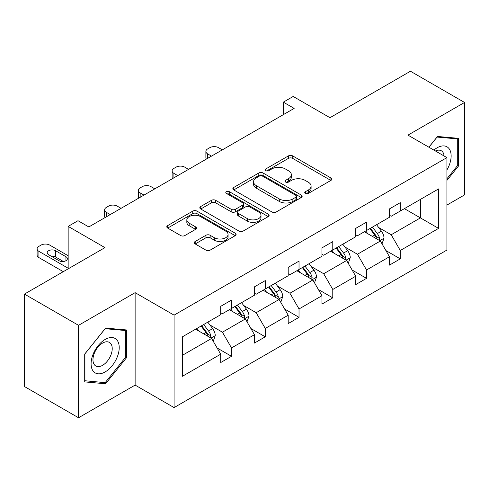 <?xml version="1.0" encoding="UTF-8"?>
<svg xmlns="http://www.w3.org/2000/svg" width="489" height="489" viewBox="0 0 489 489"><rect width="100%" height="100%" fill="white"/><g stroke="black" fill="none" stroke-linecap="round" stroke-linejoin="round"><path stroke-width="0.73" d="M305.362 193.442A2.103 1.216 0 0 0 308.333 193.442L330.9 180.417A3.001 1.736 0 0 0 331.78 179.188A3.001 1.736 0 0 0 330.9 177.959L292.673 155.893A3.001 1.736 0 0 0 288.424 155.893L265.857 168.919A2.103 1.216 0 0 0 265.24 169.775A2.103 1.216 0 0 0 265.857 170.637A2.103 1.216 0 0 0 268.834 170.637L271.75 168.949A9.609 5.55 0 0 1 285.344 168.949L288.528 170.789A9.609 5.55 0 0 1 291.346 174.714A9.609 5.55 0 0 1 288.528 178.638L285.613 180.325A2.103 1.216 0 0 0 284.995 181.181A2.103 1.216 0 0 0 285.613 182.036A2.103 1.216 0 0 0 288.583 182.036L291.505 180.355A9.609 5.55 0 0 1 305.093 180.355L308.284 182.195A9.609 5.55 0 0 1 311.096 186.113A9.609 5.55 0 0 1 308.284 190.038L305.362 191.725A2.103 1.216 0 0 0 304.745 192.587A2.103 1.216 0 0 0 305.362 193.442L305.362 191.725M446.915 205.087L464.55 194.909L464.55 102.464L410.454 71.235L329.965 117.702L293.186 96.467L283.339 102.152L283.339 114.646M78.546 417.765L135.123 385.1L135.123 292.654L78.546 325.326L78.546 417.765L24.45 386.536L24.45 294.091L104.939 247.623L68.154 226.389L68.154 268.858M78.546 325.326L24.45 294.091M195.19 241.48A3.001 1.736 0 0 0 194.31 242.703A3.001 1.736 0 0 0 195.19 243.932L205.912 250.123A3.001 1.736 0 0 0 210.16 250.123L235.221 235.655A3.001 1.736 0 0 0 236.101 234.427A3.001 1.736 0 0 0 235.221 233.204L196.994 211.132A3.001 1.736 0 0 0 192.745 211.132L167.684 225.6A3.001 1.736 0 0 0 166.804 226.829A3.001 1.736 0 0 0 167.684 228.051L180.637 235.533A3.001 1.736 0 0 0 184.885 235.533L195.612 229.341A3.001 1.736 0 0 0 196.492 228.112A3.001 1.736 0 0 0 195.612 226.89L189.188 223.18A8.032 4.639 0 0 1 186.835 219.897A8.032 4.639 0 0 1 191.792 215.612A8.032 4.639 0 0 1 200.551 216.615L225.716 231.15A8.032 4.639 0 0 1 228.07 234.427A8.032 4.639 0 0 1 223.112 238.711A8.032 4.639 0 0 1 214.353 237.709L210.16 235.288A3.001 1.736 0 0 0 205.912 235.288L195.19 241.48L195.19 243.932M68.154 226.389L78.002 220.704L88.821 226.945L294.158 108.399L283.339 102.152M135.123 292.654L174.072 315.142L446.915 157.617L446.915 250.062L174.072 407.588L174.072 315.142M464.55 102.464L407.967 135.129L446.915 157.617M271.963 211.988A3.001 1.736 0 0 0 276.212 211.988L301.273 197.519A3.001 1.736 0 0 0 302.153 196.291A3.001 1.736 0 0 0 301.273 195.068L263.045 172.996A3.001 1.736 0 0 0 258.797 172.996L233.736 187.464A3.001 1.736 0 0 0 232.856 188.693A3.001 1.736 0 0 0 233.736 189.915L271.963 211.988M227.251 193.895A2.103 1.216 0 0 1 229.384 194.194L229.384 191.694L268.247 214.133A3.001 1.736 0 0 1 269.127 215.362A3.001 1.736 0 0 1 268.247 216.584L243.186 231.059A3.001 1.736 0 0 1 238.938 231.059L200.71 208.986L200.71 206.535A3.001 1.736 0 0 0 199.83 207.758A3.001 1.736 0 0 0 200.71 208.986M200.71 206.535L211.437 200.337A3.001 1.736 0 0 1 215.68 200.337L231.187 209.292A3.001 1.736 0 0 0 235.435 209.292L242.55 205.184A3.001 1.736 0 0 0 243.43 203.956A3.001 1.736 0 0 0 242.55 202.733L226.407 193.412A2.103 1.216 0 0 1 225.79 192.556A2.103 1.216 0 0 1 227.092 191.431A2.103 1.216 0 0 1 229.384 191.694M182.403 336.817L220.698 314.708L220.698 306.334L231.517 300.087L231.517 308.461L254.451 295.215L254.451 286.847L265.27 280.6L265.27 288.975L288.204 275.729L288.204 267.361L299.023 261.114L299.023 269.482L321.964 256.242L321.964 247.874L332.777 241.627L332.777 249.995L355.717 236.755L355.717 228.387L366.536 222.14L366.536 230.508L389.47 217.269L389.47 208.895L400.289 202.654L400.289 211.022L438.584 188.907L438.584 228.387L400.289 250.496L400.289 258.864L389.47 265.111L389.47 256.743L366.536 269.983L366.536 278.351L355.717 284.598L355.717 276.23L332.777 289.47L332.777 297.844L321.964 304.091L321.964 295.717L299.023 308.962L299.023 317.33L288.204 323.577L288.204 315.203L265.27 328.449L265.27 336.817L254.451 343.064L254.451 334.696L231.517 347.936L231.517 356.304L220.698 362.551L220.698 354.183L182.403 376.292L182.403 336.817M229.353 309.708L245.368 318.95L222.428 332.196L209.909 324.965M222.428 332.196L231.517 347.936M245.368 318.95L254.451 334.696M220.698 312.709L222.428 313.706L231.517 308.461M263.106 290.221L279.121 299.464L256.187 312.709L243.663 305.478M256.187 312.709L265.27 328.449M279.121 299.464L288.204 315.203M254.451 293.217L256.187 294.219L265.27 288.975M296.86 270.735L312.874 279.977L289.94 293.217L277.416 285.992M289.94 293.217L299.023 308.962M312.874 279.977L321.964 295.717M288.204 273.73L289.94 274.732L299.023 269.482M330.613 251.248L346.628 260.49L323.694 273.73L311.169 266.499M323.694 273.73L332.777 289.47M346.628 260.49L355.717 276.23M321.964 254.243L323.694 255.246L332.777 249.995M364.372 231.755L380.381 241.004L357.447 254.243L344.922 247.012M357.447 254.243L366.536 269.983M380.381 241.004L389.47 256.743M355.717 234.757L357.447 235.753L366.536 230.508M404.397 208.65L420.412 217.892L391.2 234.757L378.675 227.526M391.2 234.757L400.289 250.496M438.584 228.387L420.412 217.892L420.412 199.402L438.584 188.907M135.123 385.1L174.072 407.588M389.47 215.27L391.2 216.266L400.289 211.022M182.403 355.307L211.609 338.443L195.6 329.195M211.609 338.443L220.698 354.183M385.9 250.557L400.289 258.864M352.147 270.044L366.536 278.351M318.394 289.537L332.777 297.844M284.635 309.024L299.023 317.33M250.881 328.51L265.27 336.817M217.128 347.997L231.517 356.304M446.915 180.429L458.382 166.168L458.382 138.326L437.502 136.462L428.871 147.201M126.468 357.795L126.468 329.953L105.587 328.088L84.707 354.067L84.707 381.903L105.587 383.767L126.468 357.795L125.386 357.172M306.2 193.742L308.284 192.538A9.609 5.55 0 0 0 311.096 188.613L311.096 186.113M291.346 174.714L291.346 177.214A9.609 5.55 0 0 1 288.528 181.138L286.45 182.336M330.857 180.435L292.673 158.387A3.001 1.736 0 0 0 288.424 158.387L266.701 170.93M301.23 197.544L263.045 175.496A3.001 1.736 0 0 0 258.797 175.496L233.773 189.94M295.961 197.153A2.103 1.216 0 0 0 296.578 196.291A2.103 1.216 0 0 0 295.961 195.435L262.41 176.064A2.103 1.216 0 0 0 259.433 176.064L256.352 177.837A9.609 5.55 0 0 0 253.54 181.761A9.609 5.55 0 0 0 256.352 185.686L279.292 198.931A9.609 5.55 0 0 0 292.887 198.931L295.961 197.153L295.961 199.653A2.103 1.216 0 0 0 296.578 198.791L296.578 196.291M253.54 181.761L253.54 184.261A9.609 5.55 0 0 0 256.352 188.186L256.352 185.686M295.961 199.653L292.887 201.431A9.609 5.55 0 0 1 279.292 201.431L256.352 188.186M200.747 209.011L211.437 202.837L211.437 200.337M243.43 203.956L243.43 206.456A3.001 1.736 0 0 1 242.55 207.684L235.435 211.792A3.001 1.736 0 0 1 231.187 211.792L215.68 202.837A3.001 1.736 0 0 0 211.437 202.837M229.384 194.194L268.21 216.609M247.275 218.577A8.032 4.639 0 0 0 256.028 219.585A8.032 4.639 0 0 0 260.992 215.301A8.032 4.639 0 0 0 258.638 212.018L249.769 206.902A3.001 1.736 0 0 0 245.521 206.902L238.406 211.01A3.001 1.736 0 0 0 237.526 212.232A3.001 1.736 0 0 0 238.406 213.461L247.275 218.577L247.275 221.077A8.032 4.639 0 0 0 256.028 222.085A8.032 4.639 0 0 0 260.992 217.801L260.992 215.301M237.526 212.232L237.526 214.732A3.001 1.736 0 0 0 238.406 215.961L238.406 213.461M247.275 221.077L238.406 215.961M228.07 234.427L228.07 236.927A8.032 4.639 0 0 1 223.112 241.211A8.032 4.639 0 0 1 214.353 240.209L210.16 237.782A3.001 1.736 0 0 0 205.912 237.782L195.227 243.956M186.835 219.897L186.835 222.397A8.032 4.639 0 0 0 189.188 225.673L189.188 223.18M195.569 229.365L189.188 225.673M235.185 235.68L196.994 213.632A3.001 1.736 0 0 0 192.745 213.632L167.721 228.076M457.301 165.539L458.382 166.168M103.381 382.496L105.587 383.767M382.025 243.852L384.018 238.106A8.111 4.682 -120 0 0 381.426 231.199L376.573 224.714M211.505 156.119L207.672 153.907A6.119 3.533 -0 0 1 205.881 151.407A6.119 3.533 -0 0 1 207.672 148.913L209.836 147.66A6.119 3.533 -0 0 1 218.491 147.66L222.324 149.872M367.856 233.773L365.754 230.961M206.395 159.072A6.119 3.533 180 0 1 205.881 157.654L205.881 151.407M379.183 240.313L379.635 238.449A8.111 4.682 -120 0 0 377.319 233.571L372.459 227.085M370.43 228.259L375.772 235.398A4.132 2.384 60 0 1 376.524 236.652L379.635 238.449M369.861 228.589L374.721 235.068A8.111 4.682 60 0 1 376.738 238.901M348.272 263.339L350.258 257.593A8.111 4.682 -120 0 0 347.673 250.686L342.813 244.2M177.751 175.606L173.919 173.393A6.119 3.533 -0 0 1 172.128 170.899A6.119 3.533 -0 0 1 173.919 168.399L176.083 167.146A6.119 3.533 -0 0 1 184.738 167.146L188.565 169.359M334.103 253.259L332 250.447M172.635 178.558A6.119 3.533 180 0 1 172.128 177.14L172.128 170.899M345.43 259.8L345.882 257.935A8.111 4.682 -120 0 0 343.565 253.057L338.706 246.578M336.676 247.746L342.019 254.885A4.132 2.384 60 0 1 342.771 256.138L345.882 257.935M336.108 248.076L340.967 254.561A8.111 4.682 60 0 1 342.985 258.388M314.519 282.825L316.505 277.08A8.111 4.682 -120 0 0 313.92 270.172L309.06 263.687M143.992 195.093L140.166 192.88A6.119 3.533 -0 0 1 138.375 190.386A6.119 3.533 -0 0 1 140.166 187.886L142.33 186.639A6.119 3.533 -0 0 1 150.985 186.639L154.811 188.846M300.35 272.746L298.241 269.934M138.882 198.045A6.119 3.533 180 0 1 138.375 196.633L138.375 190.386M311.676 279.286L312.129 277.422A8.111 4.682 -120 0 0 309.806 272.55L304.953 266.065M302.917 267.238L308.266 274.372A4.132 2.384 60 0 1 309.017 275.625L312.129 277.422M302.355 267.562L307.214 274.048A8.111 4.682 60 0 1 309.231 277.874M446.915 169.964A19.89 11.485 120 0 0 449.25 165.141A19.89 11.485 120 0 0 448.364 147.855A19.89 11.485 120 0 0 433.871 150.086M444.098 155.991A13.619 7.861 120 0 0 441.316 150.777A13.619 7.861 120 0 0 435.418 150.979M428.914 147.226L437.068 137.079L457.301 138.882L457.301 165.857L446.915 178.778M455.962 138.112L457.301 138.882M117.336 356.768A19.89 11.485 120 0 0 112.189 337.557A19.89 11.485 120 0 0 92.977 354.592A19.89 11.485 120 0 0 98.124 373.804A19.89 11.485 120 0 0 117.336 356.768M110.936 354.947A13.619 7.861 120 0 0 109.402 342.41A13.619 7.861 120 0 0 94.255 353.455A13.619 7.861 120 0 0 95.789 365.992A13.619 7.861 120 0 0 110.936 354.947M84.927 380.845L84.927 353.871L105.159 328.706L125.386 330.515L125.386 357.49L105.159 382.655L84.707 380.723M124.047 329.739L125.386 330.515M280.765 302.312L282.752 296.566A8.111 4.682 -120 0 0 280.166 289.659L275.307 283.18M110.239 214.579L106.413 212.373A6.119 3.533 -0 0 1 104.622 209.873A6.119 3.533 -0 0 1 106.413 207.373L108.576 206.126A6.119 3.533 -0 0 1 117.232 206.126L121.058 208.332M266.597 292.233L264.488 289.421M105.129 217.532A6.119 3.533 180 0 1 104.622 216.12L104.622 209.873M277.923 298.773L278.375 296.915A8.111 4.682 -120 0 0 276.053 292.037L271.199 285.552M269.164 286.725L274.512 293.858A4.132 2.384 60 0 1 275.264 295.118L278.375 296.915M268.602 287.049L273.461 293.534A8.111 4.682 60 0 1 275.478 297.361M247.012 321.799L248.999 316.053A8.111 4.682 -120 0 0 246.413 309.152L241.554 302.667M232.843 311.725L230.735 308.914M244.17 318.26L244.622 316.401A8.111 4.682 -120 0 0 242.299 311.524L237.44 305.038M235.411 306.212L240.759 313.345A4.132 2.384 60 0 1 241.511 314.604L244.622 316.401M234.848 306.536L239.702 313.021A8.111 4.682 60 0 1 241.725 316.854M213.259 341.291L215.246 335.54A8.111 4.682 -120 0 0 212.66 328.639L207.801 322.153M68.154 268.235L38.906 251.346A6.119 3.533 -0 0 1 37.109 248.846A6.119 3.533 -0 0 1 38.906 246.352L41.07 245.099A6.119 3.533 -0 0 1 49.725 245.099L68.154 255.741M199.09 331.212L196.981 328.4M63.289 271.67L38.906 257.593A6.119 3.533 180 0 1 37.109 255.093L37.109 248.846M63.405 261.493L55.563 256.969A4.896 2.824 -0 0 0 51.186 256.187M210.417 337.752L210.869 335.888A8.111 4.682 -120 0 0 208.546 331.01L203.687 324.525M201.657 325.698L207.006 332.838A4.132 2.384 60 0 1 207.752 334.091L210.869 335.888M201.095 326.022L205.948 332.508A8.111 4.682 60 0 1 207.972 336.34M48.643 254.72L59.028 260.716A4.896 2.824 -0 0 0 64.365 261.328A4.896 2.824 -0 0 0 67.384 258.718A4.896 2.824 -0 0 0 65.948 256.719L55.563 250.723A4.896 2.824 -0 0 0 50.226 250.111A4.896 2.824 -0 0 0 47.207 252.721A4.896 2.824 -0 0 0 48.643 254.72M308.284 192.538L308.284 190.038M285.613 182.036L285.613 180.325M288.528 181.138L288.528 178.638M265.857 170.637L265.857 168.919M288.424 158.387L288.424 155.893M292.673 158.387L292.673 155.893M330.9 180.417L330.9 177.959M233.736 189.915L233.736 187.464M258.797 175.496L258.797 172.996M263.045 175.496L263.045 172.996M301.273 197.519L301.273 195.068M279.292 201.431L279.292 198.931M292.887 201.431L292.887 198.931M215.68 202.837L215.68 200.337M231.187 211.792L231.187 209.292M235.435 211.792L235.435 209.292M242.55 207.684L242.55 205.184M268.247 216.584L268.247 214.133M205.912 237.782L205.912 235.288M210.16 237.782L210.16 235.288M214.353 240.209L214.353 237.709M195.612 229.341L195.612 226.89M167.684 228.051L167.684 225.6M192.745 213.632L192.745 211.132M196.994 213.632L196.994 211.132M235.221 235.655L235.221 233.204M207.672 153.907L207.672 158.326M379.8 240.667L383.963 238.259M377.319 233.571L381.426 231.199M372.416 236.401L374.721 235.068M173.919 173.393L173.919 177.819M346.041 260.154L350.21 257.746M343.565 253.057L347.673 250.686M338.663 255.888L340.967 254.561M140.166 192.88L140.166 197.305M312.288 279.641L316.456 277.239M309.806 272.55L313.92 270.172M304.904 275.38L307.214 274.048M106.413 212.373L106.413 216.792M278.534 299.127L282.703 296.725M276.053 292.037L280.166 289.659M271.151 294.867L273.461 293.534M244.781 318.614L248.944 316.212M242.299 311.524L246.413 309.152M237.397 314.354L239.702 313.021M38.906 251.346L38.906 257.593M211.028 338.101L215.191 335.699M208.546 331.01L212.66 328.639M203.644 333.84L205.948 332.508M55.563 256.969L55.563 250.723M65.948 260.716L65.948 256.719"/></g></svg>
